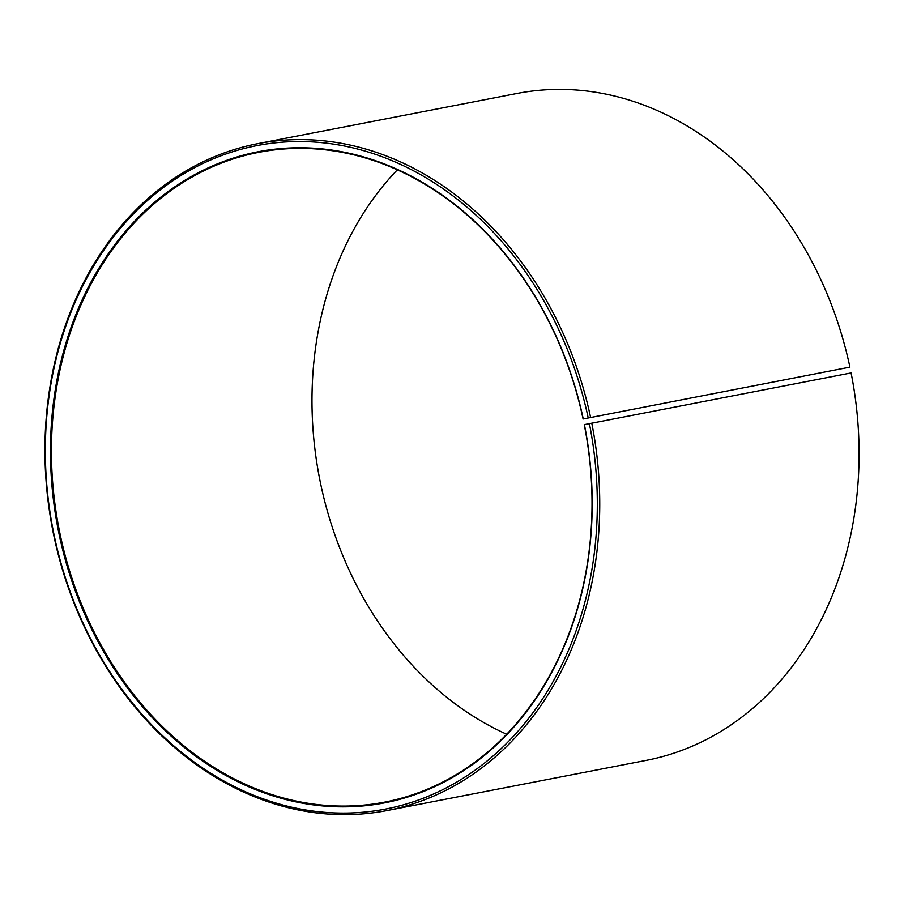 <?xml version="1.0" encoding="UTF-8"?>
<svg xmlns="http://www.w3.org/2000/svg" width="904" height="904" viewBox="0 0 904 904"><rect width="100%" height="100%" fill="white"/><g stroke="black" fill="none" stroke-linecap="round" stroke-linejoin="round"><path stroke-width="1.36" d="M583.249 418.936A331.644 268.307 79 0 0 254.623 152.46A331.644 268.307 79 0 0 58.251 530.015A331.644 268.307 79 0 0 385.748 802.639A331.644 268.307 79 0 0 584.413 424.609L584.255 424.643A330.943 267.742 79 0 1 384.641 802.142A330.943 267.742 79 0 1 59.212 529.823A330.943 267.742 79 0 1 258.827 152.324A330.943 267.742 79 0 1 583.091 418.981L849.907 367.126L583.091 418.981M506.635 734.217A330.943 267.742 79 0 1 319.745 479.391A330.943 267.742 79 0 1 397.364 169.805M584.413 424.609L851.093 372.934A339.655 274.782 79 0 1 646.224 760.377L386.901 810.583A339.655 274.782 79 0 1 52.907 531.089A339.655 274.782 79 0 1 257.776 143.657A339.655 274.782 79 0 1 590.583 417.332M591.77 423.14A339.655 274.782 79 0 1 386.901 810.583M589.385 423.614A337.915 273.381 79 0 1 386.968 808.786A337.915 273.381 79 0 1 53.279 531.01A337.915 273.381 79 0 1 253.357 146.324A337.915 273.381 79 0 1 588.199 417.84M257.776 143.657L517.099 93.451A339.655 274.782 79 0 1 849.907 367.126"/></g></svg>
